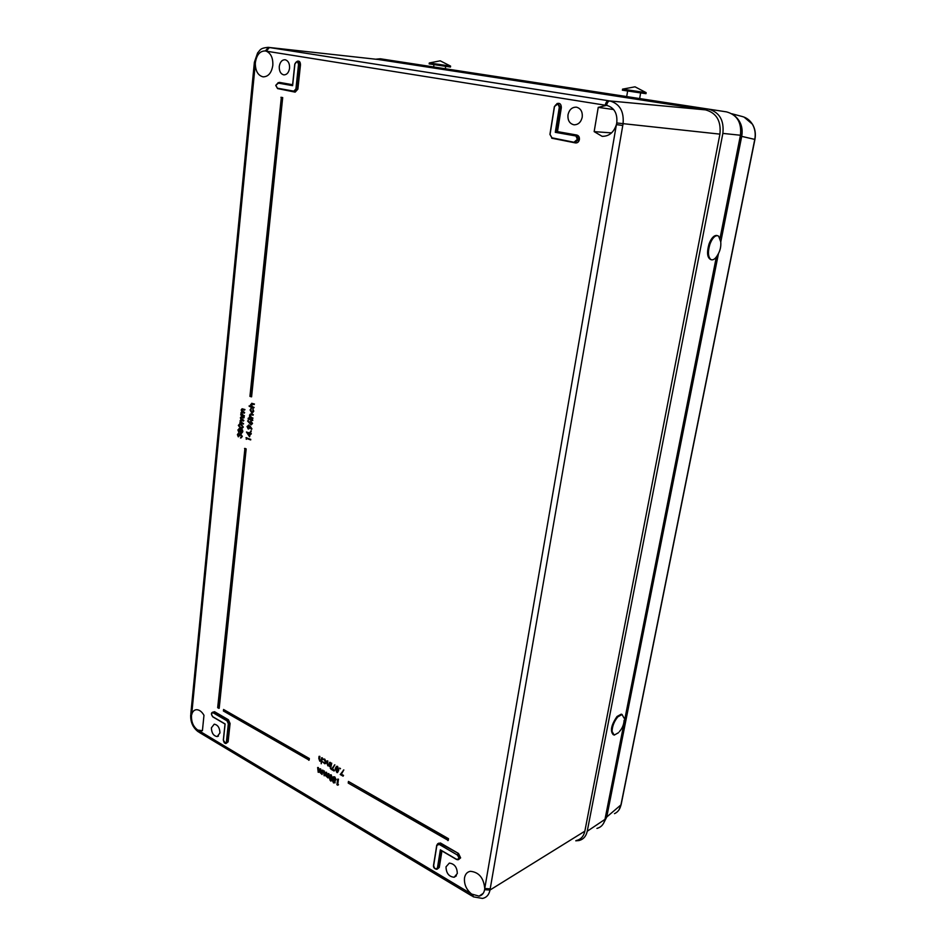 <?xml version="1.0" encoding="UTF-8"?>
<svg xmlns="http://www.w3.org/2000/svg" width="946" height="946" viewBox="0 0 946 946"><rect width="100%" height="100%" fill="white"/><g stroke="black" fill="none" stroke-linecap="round" stroke-linejoin="round"><path stroke-width="1.42" d="M255.396 62.46C256.662 54.738 259.984 50.895 265.341 50.942L266.264 51.167C270.946 53.307 273.134 58.049 272.815 65.38C271.549 72.913 268.321 76.744 263.13 76.863C258.163 75.621 255.55 71.281 255.302 63.82L255.396 62.46L254.391 62.259L254.249 63.607L255.302 63.82L191.624 715.058C192.31 711.806 193.883 710.02 196.33 709.701C199.216 709.654 201.758 711.51 203.969 715.282L202.42 730.69L197.749 730.076C193.422 726.859 191.34 722.2 191.482 716.063L190.808 713.875L254.249 63.607M464.521 877.829C465.255 874.092 467.194 871.916 470.351 871.301C478.913 872.141 483.713 877.876 484.742 888.519L484.6 889.713C483.891 893.284 482.058 895.413 479.102 896.134L471.593 894.041C466.319 889.618 463.954 884.214 464.521 877.829M567.99 114.797C569.267 109.57 572.105 107.028 576.504 107.182C580.761 108.412 582.677 111.746 582.228 117.186C580.986 122.247 578.254 124.789 574.009 124.813C569.575 123.725 567.576 120.39 567.99 114.797M279.271 66.457C280.04 61.951 282.014 59.716 285.184 59.752C288.27 60.721 289.736 63.524 289.571 68.183C288.826 72.582 286.91 74.817 283.824 74.888C280.643 74.013 279.129 71.21 279.271 66.457M211.384 727.852L214.222 724.175C217.84 724.861 219.744 727.781 219.945 732.925L217.213 736.567C213.536 735.964 211.597 733.067 211.384 727.852M446.004 866.855L449.326 863.095C454.458 863.781 457.119 867.257 457.296 873.548L454.151 877.249C448.948 876.717 446.228 873.253 446.004 866.855M219.2 708.258L246.173 448.912L244.931 448.404L217.675 707.726L219.2 708.258M309.141 760.123L309.342 758.515L223.563 709.476L223.41 710.99L309.141 760.123M343.54 775.413L343.079 776.158L340.217 774.514L343.824 769.926L341.364 774.171L343.54 775.413L343.079 776.158M339.756 768.081L340.099 768.885M336.386 766.39L337.592 766.355L338.751 770.233L337.556 772.492M328.901 773.639L327.978 777.919L325.471 775.46L324.123 775.755L323.532 770.943L324.312 770.99L324.809 775.424L325.826 772.267L326.607 772.314L327.091 776.761L328.12 773.592L328.901 773.639L327.978 777.919M322.964 770.21L322.054 774.478L319.559 772.031L318.211 772.314L317.631 767.525L318.412 767.573L318.897 771.995L319.902 768.838L320.682 768.885L321.167 773.32L322.184 770.162L322.964 770.21L322.054 774.478M249.188 405.775L251.104 406.508L250.607 404.533L252.405 403.481L253.989 404.628L251.742 403.847L250.986 404.77L251.683 406.626L253.634 408.022L249.141 406.307L250.95 406.224M251.671 403.292L254.462 404.037L253.989 404.628M251.825 403.859L252.085 406.567L254.107 407.419L253.634 408.022M251.009 408.187L250.43 410.115L251.494 412.527L252.972 411.096L252.842 408.885L253.362 411.25L251.884 413.154L250.051 409.937L251.411 408.116L250.832 410.067L252.168 412.515M252.842 408.885L253.765 411.191L252.286 413.106M249.377 416.926L249.969 417.151L249.496 415.199L250.465 413.97L252.925 414.797L250.631 414.525L249.874 415.448L250.572 417.292L252.523 418.688L249.33 417.458L249.803 416.867M250.548 413.97L253.339 414.726L252.878 415.318M250.702 414.537L250.974 417.221L252.984 418.097L252.523 418.688M249.578 418.723L252.724 420.521L249.129 419.326L249.578 418.723M248.36 418.144L248.301 419.149M247.887 420.71L249.496 423.016L250.997 421.053L252.133 423.465L250.962 424.86L247.616 421.029L248.29 420.627L249.519 422.389M250.678 420.982L252.547 423.406L251.269 424.813M251.045 430.915L251.08 431.884M246.468 432.003L249.496 433.197L249.567 432.499L250.938 433.776L249.874 433.907L249.578 436.768L246.468 432.097L249.519 432.972M249.567 432.499L251.352 433.706L250.891 434.297M250.264 434.048L249.578 436.768M238.96 428.656L240.272 429.484M241.005 429.141L242.507 429.945L242.815 431.731L241.549 433.315M238.699 433.339L239.515 434.403L240.745 433.836L241.928 436.473L240.461 437.963L241.502 436.283L240.733 434.38L239.622 435.858L238.64 433.859L238.309 436.851L237.399 434.64L238.404 433.28L239.799 434.001M238.487 433.292L239.102 433.256M240.438 433.765L242.33 436.402L241.064 437.915M240.639 434.344L239.622 435.858M490.194 888.862L484.742 888.519L616.414 124.6C613.765 132.523 608.988 136.425 602.094 136.319L594.159 131.624L598.239 107.371L606.623 105.337C614.214 107.525 617.608 113.402 616.768 122.968L616.414 124.6L622.775 125.511L489.993 890.032L584.853 831.179L719.918 134.131C721.266 120.982 716.465 112.893 705.491 109.866L378.305 59.492M239.657 423.95L241.23 424.127L243.288 427.107L241.951 428.514M241.348 416.666L244.163 417.434L243.701 418.037L241.36 417.198L240.757 417.99L243.855 420.473L243.394 421.065L241.064 420.237L240.45 421.029L243.489 424.045L239.929 422.862L240.367 422.259M241.502 417.221L241.171 417.931M241.195 420.261L240.852 420.958M242.164 408.79L244.979 409.559L244.517 410.162L242.164 409.334L241.561 410.126L244.659 412.61L244.198 413.201L241.869 412.385L241.254 413.177L244.293 416.193L240.733 415.022L241.171 414.419M242.318 409.346L241.963 410.067M242.01 412.397L241.656 413.118M246.279 439.322L246.398 437.631L250.702 439.914L246.374 438.4L246.279 439.322L246.764 438.554M250.193 426.268L251.967 428.916L251.305 429.318L249.697 426.918L248.171 428.94L247.048 426.492L248.975 425.073L251.305 429.318M250.063 427.486L248.798 428.976M330.024 774.857L331.218 774.833L332.377 778.688L331.195 780.923M333.347 776.832L334.766 776.879L336.102 779.528L335.31 780.497M335.038 780.639L335.014 782.898M338.491 784.66L336.918 784.754L337.663 779.114L338.455 779.173L337.781 784.246L338.491 784.66L337.757 785.239M319.074 756.327L319.902 760.761L321.191 760.324L321.581 757.77L322.373 757.817L321.238 763.753L321.155 761.081L319.772 761.211L318.802 758.42L319.074 756.327L319.854 756.386L319.523 759.283L320.919 760.714M322.409 761.696L324.715 763.256L325.542 762.251L324.312 759.78L322.704 759.342L324.383 759.295L325.956 762.441L324.809 763.789L322.409 761.696L325.152 763.067M323.213 759.047L324.762 759.106L326.335 762.263L325.566 763.517M330.379 762.393L329.456 766.698L329.161 765.704L327.754 765.799L327.056 760.891L327.836 760.951L327.505 763.86L328.51 765.491L329.598 762.346L330.379 762.393L329.456 766.698M330.45 768.223L330.804 768.956M331.739 763.174L330.816 767.478L330.958 763.126L331.739 763.174L330.816 767.478M334.577 770.269L334.115 771.014L331.289 769.382L334.849 764.794L332.424 769.039L334.577 770.269L334.115 771.014M448.238 840.403L448.51 838.7L348.435 781.443L348.223 783.063L448.238 840.403M251.589 396.8L282.7 97.592L281.34 97.332L249.933 396.374L251.589 396.8M598.239 107.371L613.647 109.535M611.577 132.889L594.159 131.624M576.173 840.556C580.785 839.54 583.67 836.418 584.853 831.179M378.424 59.515L268.191 47.347L269.409 47.537L266.264 51.167L605.251 105.207C605.878 102.369 606.954 100.879 608.479 100.737L609.827 100.95C619.748 103.776 624.159 111.415 623.059 123.867L622.775 125.511M574.435 141.888L577.367 139.334L575.747 135.444L555.29 132.322L559.275 107.43C558.294 103.315 556.686 103.055 554.474 106.638L550.052 134.438L551.956 137.82L574.6 142.373L552.133 138.305L549.933 134.403L554.356 106.626L557.561 103.587L559.902 107.525L555.988 131.943L556.78 131.991L560.694 107.608L557.892 103.646M238.64 433.859L238.238 434.746M237.836 434.805L238.77 436.26M238.309 430.158L238.865 431.636L239.705 430.702L238.96 429.188L238.309 430.158L238.865 431.636M239.161 428.704L239.977 429.922L240.911 429.141L242.093 430.016L242.401 431.802L241.206 433.374L239.811 431.636L238.806 432.156L237.884 429.957L239.563 428.633M240.13 430.856L241.171 432.83L241.975 431.624L241.206 429.732L240.13 430.856L241.455 432.748M239.102 429.224L238.711 430.099M241.124 429.709L240.544 430.785M242.886 427.178L241.526 428.562L240.402 428.29L238.345 425.381L239.705 423.95L243.288 427.107M240.461 427.769L241.478 428.018L242.448 426.989L241.833 425.381L239.87 424.506L238.782 425.534L241.478 428.018M238.782 425.534L240.863 427.687M239.858 424.506L239.184 425.475M240.45 421.029L241.809 423.051L243.548 423.501M240.757 417.99L242.223 420.059L243.855 420.473M239.977 422.342L240.544 422.555L240.083 420.781L241.005 419.681L240.39 417.754L241.254 416.654L244.163 417.434M241.254 413.177L242.614 415.199L244.352 415.649M241.561 410.126L243.027 412.196L244.659 412.61M240.781 414.49L241.348 414.715L240.887 412.929L241.798 411.817L241.195 409.89L242.07 408.79L244.979 409.559M245.995 437.702L250.749 439.37M249.247 435.562L249.437 433.729L247.521 432.961L249.247 435.562M248.136 433.209L249.306 434.971M250.927 430.927L250.915 431.944L250.513 431.293L251.329 430.856M248.585 424.99L249.779 426.339M249.236 427.32L248.29 425.617L247.474 426.693L248.207 428.408L249.236 427.32M248.408 425.629L247.887 426.622L248.609 428.325M249.945 422.637L250.927 424.305L251.707 423.264L250.962 421.585L249.945 422.637L251.21 424.222M250.879 421.561L250.347 422.566M248.195 418.179L248.171 419.184L248.597 418.108M249.188 418.806L252.783 419.977M319.902 768.838L321.001 773.012M317.631 767.525L318.731 771.7M325.826 772.267L326.926 776.453M323.532 770.943L324.632 775.117M330.84 775.011L331.987 778.854L330.757 781.089L328.877 777.044L330.095 774.845L331.218 774.833M331.597 778.629L330.26 775.448L329.267 777.281L330.13 780.355L331.597 778.629M330.272 775.448L329.657 777.104L330.509 780.166M333.666 782.413L334.707 782.058L333.37 780.45L333.666 782.413L334.588 782.377M332.46 780.746L333.276 779.953L333.075 776.973L334.387 777.056L335.712 779.705L334.588 780.71L335.109 782.307L333.571 782.957L332.46 780.746M333.962 780.012L335.31 779.445L333.619 777.423L332.98 778.156L334.671 780.178M332.862 780.994L334.044 782.224M332.98 778.156L334.34 779.823M337.663 779.114L337.781 784.246M337.391 784.423L338.1 784.837M321.581 757.77L322.373 757.817M321.983 757.994L321.238 763.753M327.056 760.891L327.127 764.025L328.274 765.172M327.895 765.349L328.51 765.491M330.816 768.885L330.284 768.199L331.206 768.72M334.47 764.983L332.424 769.039M332.034 769.204L334.186 770.446M337.214 766.544L338.361 770.399L337.107 772.669L335.215 768.601L336.469 766.366L337.592 766.355M337.959 770.174L336.634 766.981L335.617 768.838L336.48 771.912L337.959 770.174M336.634 766.981L336.007 768.66L336.859 771.735M340.122 768.791L339.602 768.057L340.513 768.613M343.445 770.103L341.364 774.171M340.974 774.348L343.15 775.602M308.763 760.277L309.342 758.515M308.952 758.692L223.563 709.476M447.86 840.592L448.51 838.7M448.132 838.913L348.435 781.443M218.81 708.388L246.173 448.912M245.759 448.995L244.541 448.487M251.187 396.835L282.7 97.592M282.275 97.556L280.927 97.308M472.87 896.524L471.593 894.041L198.518 730.478L199.582 732.582L471.818 895.897M292.621 85.66L277.888 83.035L275.877 85.294L277.367 88.179L293.851 91.159L295.921 88.889L298.51 64.565C297.671 61.005 296.465 60.804 294.916 63.973L292.621 85.66L294.904 63.973L297.233 61.265C299.291 60.615 300.379 61.809 300.473 64.836L297.884 89.137L295.164 92.129L277.71 88.617M556.934 103.599C559.807 102.736 561.274 104.107 561.321 107.702L557.478 131.612L556.78 131.991L576.835 135.042C578.751 135.633 579.602 137.135 579.401 139.57C578.81 141.935 577.521 143.059 575.535 142.941L551.731 138.199M225.124 723.95L223.398 740.269C224.131 743.367 225.113 743.958 226.378 742.042L228.329 723.725L227.04 720.876L213.205 712.823C211.183 713.024 211.053 714.325 212.803 716.737L225.124 723.95L223.398 740.269M440.351 849.827L456.492 859.264C459.248 859.275 459.484 857.821 457.202 854.9L439.121 844.376L436.863 845.417L433.658 865.543C434.486 869.055 435.751 869.812 437.466 867.801L440.351 849.827L456.48 859.358M614.498 813.655C617.868 812.106 619.997 809.268 620.895 805.152L754.766 139.44C755.807 133.835 755.014 128.751 752.377 124.186C749.93 120.225 746.548 117.659 742.232 116.512L731.885 113.768M603.536 823.363L606.741 817.001L718.463 253.563M720.769 241.975L741.711 136.366C743.225 127.686 740.683 120.65 734.061 115.27M375.668 59.208L380.327 58.782L708.495 109.121C719.445 112.184 724.234 120.284 722.862 133.41L587.241 831.25C586.13 836.288 583.375 839.386 578.999 840.545L575.771 840.805M716.323 257.04L604.979 819.378C603.879 824.262 601.195 827.265 596.926 828.412M380.327 58.782L433.646 66.941L433.942 64.647M445.661 66.374L445.341 68.751L626.69 96.563L627.647 90.993M640.643 92.921L639.65 98.561L726.54 111.876C737.159 114.833 741.794 122.625 740.446 135.243L722.862 133.41M720.048 238.215L740.446 135.243M450.58 66.114L429.307 62.968L429.153 63.89L450.462 67.036L450.592 66.114L440.233 60.816L429.283 62.968M623.071 89.243L622.35 90.177L637.923 92.519L645.976 93.666L646.153 92.649L623.071 89.243M718.653 236.181L720.746 241.833C721.183 246.528 720.143 250.927 717.624 255.03C715.696 258.376 713.733 259.984 711.759 259.843L710.623 259.37C707.998 256.591 707.762 251.553 709.914 244.245C712.102 238.522 714.608 235.66 717.458 235.66L718.653 236.181M711.38 259.748L710.86 259.63C707.23 257.891 706.615 252.7 709.003 244.044C711.191 238.321 713.71 235.471 716.548 235.459L716.867 235.53M618.483 732.712L614.202 735.113L612.074 731.471C612.228 726.232 614.143 721.372 617.809 716.867L622.019 714.514L624.147 718.239M613.292 734.723C609.945 731.104 611.199 725.026 617.029 716.5L621.238 714.159L622.149 714.537M458.526 853.481L440.15 843.454L437.986 843.631L438.802 843.17L438.069 843.607L439.417 843.891L440.446 842.981L458.526 853.481L460.631 857.868L458.526 859.595M458.845 859.335L460.087 857.833L458.231 853.966L457.497 854.415C459.78 856.698 459.933 858.483 457.994 859.772L456.492 859.264M574.92 142.408L578.775 139.488L576.516 135.491L575.747 135.444L577.994 139.417L574.671 142.385M277.58 88.593L275.865 85.66M298.51 64.565L299.929 64.754L298.085 61.36L297.233 61.265L299.066 64.647L296.476 88.959L294.123 91.596L277.367 88.179M275.889 85.187L279.377 82.373L292.598 84.714M557.478 131.612L576.835 135.042M441.936 850.939L439.287 867.447L437.241 869.126M437.631 843.773L440.446 842.981M212.614 712.232L214.553 711.711L228.388 719.752L230.079 723.501L228.128 741.818L226.2 743.367M484.6 889.713L489.993 890.032C489.011 894.833 486.504 897.624 482.46 898.428L473.39 896.843L472.633 894.739M616.768 122.968L719.918 134.131M606.611 105.337C607.249 102.546 608.325 101.08 609.827 100.95L705.491 109.866M265.341 50.942L268.487 47.383L378.767 59.551M269.409 47.537L608.479 100.737M226.248 743.331L227.643 741.77L229.594 723.465L228.104 720.154L214.269 712.113L212.661 712.22L214.553 711.711M213.205 712.823L227.324 720.474L228.814 723.761L226.863 742.078L228.128 741.818M226.378 742.042L225.727 743.532L224.391 742.894M228.329 723.725L230.079 723.501M227.04 720.876L228.388 719.752M211.549 713.804L212.661 712.22C210.97 712.87 211.029 714.431 212.85 716.914M225.065 723.986L212.909 716.95L225.018 724.033L223.315 740.139L225.727 743.532M293.851 91.159L277.592 88.605L275.771 85.27L278.798 82.716M294.241 91.608L297.328 89.054L300.473 64.836M295.921 88.889L297.884 89.137M277.888 83.035L292.551 85.211M292.562 85.14L279.377 82.373M559.275 107.43L561.321 107.702M575.416 135.893L555.29 132.322M439.121 844.376L457.202 854.9M433.658 865.543L436.721 845.227L438.069 843.607L436.863 845.417M440.824 850.277L437.998 867.837L436.697 869.315C434.285 868.759 433.233 867.435 433.516 865.342L436.768 845.346M437.525 868.889L438.755 867.411L441.439 850.643M437.466 867.801L439.287 867.447M436.697 869.315L434.38 868.05M433.824 867.033L433.575 865.472M198.956 732.204L197.749 730.076M190.808 713.875L191.482 716.063M295.164 92.129L294.194 91.596M551.956 137.82L550.052 134.438M549.933 134.391L554.474 106.638M554.356 106.614L558.235 103.634M574.849 142.397L575.535 142.941M606.741 817.001L621.108 804.762L754.92 139.44L741.711 136.366M604.979 819.378L587.241 831.25M726.457 111.865L708.412 109.109M202.432 730.525L201.344 730.962M456.386 875.83L454.151 877.249M218.455 736.059L217.213 736.567M483.158 893.402L479.102 896.134M602.957 136.378L602.094 136.319M278.112 82.657L278.893 82.716M268.191 47.347C259.381 48.14 260.292 50.375 257.643 52.834L254.391 62.259M198.211 731.755C192.889 727.651 190.394 722.046 190.702 714.94M297.233 61.265L294.797 63.95L292.539 85.341M552.133 138.305L574.6 142.373M456.563 859.488L457.994 859.772M456.516 859.465L440.694 850.206M744.029 117.079L752.496 124.245M618.968 809.918L621.073 804.94M752.543 124.328C755.156 128.881 755.949 133.918 754.92 139.44M726.54 111.876L708.495 109.121M646.153 92.649L635.014 86.819L622.527 89.149M717.458 235.66L716.548 235.459M619.311 731.707C622.279 728.444 623.887 724.601 624.135 720.154M622.019 714.514L621.238 714.159"/></g></svg>

